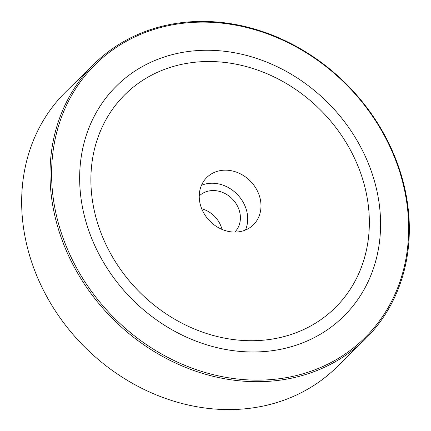 <?xml version="1.0" encoding="UTF-8"?>
<svg xmlns="http://www.w3.org/2000/svg" width="431" height="431" viewBox="0 0 431 431"><rect width="100%" height="100%" fill="white"/><g stroke="black" fill="none" stroke-linecap="round" stroke-linejoin="round"><path stroke-width="0.65" d="M365.116 339.256L336.762 367.142A193.147 165.596 -134.5 0 1 40.304 283.781A193.147 165.596 -134.5 0 1 65.884 91.744L94.238 63.858A193.147 165.596 45.5 0 0 68.658 255.895A193.147 165.596 45.5 0 0 365.116 339.256A193.147 165.596 45.5 0 0 390.696 147.219A193.147 165.596 45.5 0 0 94.238 63.858M221.97 229.389A25.348 21.733 45.5 0 0 220.241 224.486A25.348 21.733 45.5 0 0 201.724 208.798M70.108 255.12A191.94 164.561 -134.5 0 1 241.522 26.323A191.94 164.561 -134.5 0 1 378.73 321.919A191.94 164.561 -134.5 0 1 70.108 255.12M95.267 246.629A161.76 138.685 -134.5 0 1 116.688 85.796A161.76 138.685 -134.5 0 1 328.993 103.871A161.76 138.685 -134.5 0 1 343.55 316.446A161.76 138.685 -134.5 0 1 95.267 246.629M234.793 232.083A25.348 21.733 45.5 0 0 237.96 207.063A25.348 21.733 45.5 0 0 199.241 195.938M221.114 229.012A33.198 28.462 -134.5 0 1 206.842 177.453A33.198 28.462 -134.5 0 1 250.411 181.165A33.198 28.462 -134.5 0 1 253.396 224.788A33.198 28.462 -134.5 0 1 221.114 229.012M245.471 230.019A33.198 28.462 45.5 0 0 237.12 194.236A33.198 28.462 45.5 0 0 201.476 185.292M189.505 326.87A149.686 128.336 45.5 0 0 335.081 307.842A149.686 128.336 45.5 0 0 321.612 111.128A149.686 128.336 45.5 0 0 125.152 94.405A149.686 128.336 45.5 0 0 189.505 326.87M333.669 309.205A149.686 128.336 -134.5 0 1 137.823 290.295A149.686 128.336 -134.5 0 1 125.152 94.405A149.686 128.336 -134.5 0 1 321.612 111.128A149.686 128.336 -134.5 0 1 335.081 307.842A149.686 128.336 -134.5 0 1 333.669 309.205M342.02 317.922A161.76 138.685 45.5 0 0 343.55 316.446A161.76 138.685 45.5 0 0 328.993 103.871A161.76 138.685 45.5 0 0 116.688 85.796A161.76 138.685 45.5 0 0 130.377 297.487A161.76 138.685 45.5 0 0 342.02 317.922"/></g></svg>
